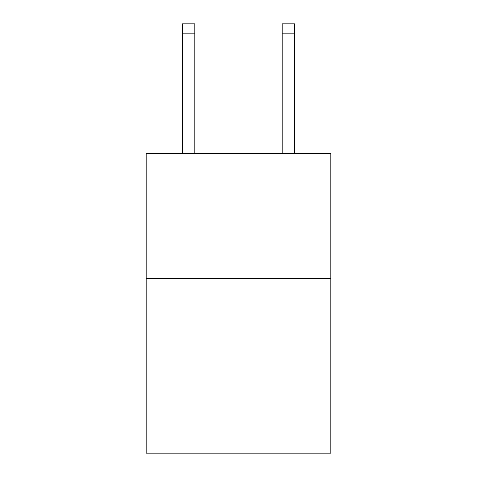 <?xml version="1.0" encoding="UTF-8"?>
<svg xmlns="http://www.w3.org/2000/svg" width="477" height="477" viewBox="0 0 477 477"><rect width="100%" height="100%" fill="white"/><g stroke="black" fill="none" stroke-linecap="round" stroke-linejoin="round"><path stroke-width="0.72" d="M330.829 278.473L330.829 453.15L146.171 453.15L146.171 153.707L330.829 153.707L330.829 278.473L146.171 278.473M194.831 153.707L194.831 33.831L182.357 33.831L182.357 23.85L194.831 23.85L194.831 33.831M182.357 153.707L182.357 33.831M294.643 153.707L294.643 23.85L282.169 23.85L282.169 153.707M282.169 33.831L294.643 33.831"/></g></svg>
